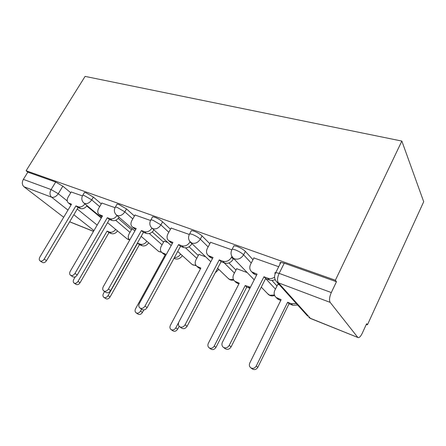 <?xml version="1.0" encoding="UTF-8"?>
<svg xmlns="http://www.w3.org/2000/svg" width="446" height="446" viewBox="0 0 446 446"><rect width="100%" height="100%" fill="white"/><g stroke="black" fill="none" stroke-linecap="round" stroke-linejoin="round"><path stroke-width="0.67" d="M101.298 203.9L93.37 197.099L85.978 192.795L84.456 192.46L84.155 192.962M134.43 216.031L126.508 208.934L118.859 204.474L117.103 204.084L116.752 204.686M170.472 229.261L162.6 221.829C160.426 219.95 157.789 218.406 154.673 217.191L152.627 216.734L152.22 217.458M209.826 243.75L202.049 235.923C199.953 234.022 197.216 232.411 193.837 231.095L191.429 230.56L190.96 231.424M252.966 259.711L245.361 251.393C243.365 249.47 240.522 247.792 236.832 246.359L233.983 245.729L233.442 246.766M366.311 324.398L367.437 324.833L423.7 201.731L401.846 141.07L335.386 280.239L26.102 170.757L85.086 76.394L401.846 141.07M63.689 217.269L23.956 186.751C21.999 184.834 21.798 182.369 23.348 179.37L27.847 172.156L55.678 182.04L62.83 186.188L70.736 192.733M86.786 206.024L101.287 218.033M27.847 172.156L26.102 170.757M93.493 231.402L69.632 221.813M357.703 337.304L330.179 302.388L278.399 282.836L310.366 318.316L358.316 337.667C359.548 337.616 360.859 336.15 362.252 333.268L366.629 323.707L367.437 324.833M275.176 273.705C274.636 272.952 274.831 272.573 275.773 272.562L279.151 273.381L331.306 292.548L336.462 281.738L335.386 280.239M331.306 292.548C329.416 296.986 329.042 300.264 330.179 302.388M278.7 266.725L253.874 257.944M279.347 284.765L277.819 284.342M231.468 249.682L210.596 242.312M247.19 272.567L236.664 268.715M189.115 234.401L171.136 228.062M205.712 256.84L198.888 254.376M150.503 220.475L135.01 215.017M167.757 242.446L164.083 241.169M115.023 207.674L101.811 203.025M132.897 229.222L131.921 228.96M118.235 218.44L131.453 229.785M152.242 231.987L163.554 242.128M189.054 246.794L198.28 255.502M228.91 262.962L235.967 270.064M271.898 280.417L276.994 285.992M82.415 195.905L71.193 191.975M336.462 281.738L284.253 263.196L280.852 262.438C279.898 262.482 279.687 262.895 280.227 263.681M253.947 257.794L250.591 264.333C249.225 267.383 249.626 269.902 251.8 271.898L257.091 274.162L222.426 342.221C221.528 344.318 221.84 346.018 223.362 347.322C225.648 348.504 227.599 347.858 229.216 345.388L263.96 276.749L267.884 278.232C270.131 278.99 272.361 278.639 274.569 277.167M256.601 275.126L253.506 273.688L252.497 272.629M275.048 279.642C273.153 280.523 271.307 280.651 269.529 280.016L265.615 278.538L231.112 346.843C229.506 349.296 227.56 349.937 225.286 348.761L223.362 347.322M263.96 276.749L265.615 278.538M297.694 305.07L292.732 305.226L289.036 303.765L287.625 302.243L291.338 303.709L296.317 303.542M277.886 284.214L274.842 290.307C273.61 293.156 274.034 295.542 276.119 297.46L281.131 299.684L249.793 363.005C248.985 364.951 249.314 366.545 250.769 367.788C252.938 368.926 254.755 368.346 256.233 366.06L287.625 302.243M289.036 303.765L257.838 367.292C256.372 369.567 254.56 370.141 252.397 369.009L250.769 367.788M280.735 300.487L277.568 298.987L276.604 297.967M210.668 242.178L207.357 248.377C205.98 251.315 206.297 253.713 208.315 255.552L213.026 257.548L178.907 321.923C178.004 323.919 178.249 325.519 179.638 326.712C181.7 327.754 183.507 327.113 185.057 324.794L219.259 259.901L222.827 261.245C226.362 262.142 229.261 260.826 231.519 257.292L233.28 259.109C231.039 262.627 228.151 263.932 224.628 263.034L221.077 261.69L187.097 326.282C185.558 328.59 183.758 329.226 181.7 328.189L179.638 326.712M212.541 258.463L209.453 256.656M233.593 258.507L233.28 259.109M231.903 256.561L231.519 257.292M219.259 259.901L221.077 261.69M171.203 227.939L167.947 233.832C166.564 236.67 166.804 238.945 168.677 240.65L172.897 242.423L139.369 303.481C138.472 305.393 138.661 306.893 139.933 307.996C141.806 308.916 143.484 308.281 144.972 306.095L178.59 244.57L181.84 245.791C185.079 246.599 187.794 245.322 189.99 241.966L191.88 243.778C189.701 247.117 186.991 248.389 183.763 247.58L180.524 246.354L147.119 307.612C145.641 309.786 143.969 310.416 142.101 309.496L139.933 307.996M172.424 243.293L170.138 241.983M178.59 244.57L180.524 246.354M249.888 288.306L246.766 287.068L245.211 285.535L250.435 287.235M236.726 268.603L233.721 274.401C232.472 277.161 232.823 279.43 234.769 281.214L239.268 283.193L208.338 343.314C207.529 345.176 207.797 346.681 209.135 347.83C211.109 348.833 212.803 348.259 214.219 346.107L245.211 285.535M246.766 287.068L215.959 347.378C214.554 349.525 212.865 350.093 210.897 349.09L209.135 347.83M238.878 283.951L235.678 282.089M198.944 254.27L195.978 259.801C194.724 262.471 195.008 264.64 196.825 266.295L200.884 268.068L170.405 325.296C169.597 327.085 169.815 328.507 171.047 329.566C172.853 330.464 174.436 329.895 175.796 327.855L178.679 322.413M218.819 269.412L215.217 272.818M179.164 326.288L177.647 329.159C176.293 331.188 174.715 331.757 172.914 330.86L171.047 329.566M200.499 268.793L198.041 267.399M135.071 214.905L131.871 220.519C130.488 223.256 130.667 225.42 132.401 227.003L136.208 228.592L103.299 286.655C102.407 288.484 102.541 289.9 103.712 290.92C105.418 291.74 106.984 291.115 108.417 289.047L141.421 230.56L144.393 231.68C147.286 232.399 149.806 231.229 151.963 228.157L152.978 228.709C156.067 229.445 158.704 228.174 160.889 224.89L168.805 232.271M135.74 229.417L134.095 228.475M153.954 229.958C151.807 233.013 149.299 234.178 146.416 233.453L143.445 232.333L110.653 290.58C109.225 292.637 107.664 293.256 105.958 292.437L103.712 290.92M141.421 230.56L143.445 232.333M101.866 202.924L98.728 208.282C97.345 210.93 97.462 212.993 99.079 214.465L102.53 215.897L70.256 271.246C69.37 272.991 69.459 274.335 70.535 275.277C72.101 276.013 73.573 275.399 74.95 273.437L107.319 217.704L110.056 218.735C112.615 219.382 114.945 218.323 117.042 215.546M102.073 216.684L100.947 216.02M119.11 217.33C117.019 220.095 114.7 221.149 112.147 220.497L109.421 219.465L77.247 274.976C75.876 276.933 74.41 277.54 72.843 276.804L70.535 275.277M107.319 217.704L109.421 219.465M71.248 191.88L68.166 197.004C66.794 199.563 66.861 201.531 68.361 202.908L71.511 204.201L39.872 257.074C38.992 258.752 39.047 260.024 40.04 260.899C41.478 261.557 42.866 260.955 44.199 259.093L75.926 205.868L78.446 206.821C80.737 207.407 82.895 206.437 84.93 203.9M87.054 205.667C85.03 208.187 82.878 209.157 80.598 208.566L78.078 207.613L46.535 260.631C45.213 262.493 43.831 263.09 42.392 262.426L40.04 260.899M71.059 204.954L70.351 204.508M75.926 205.868L78.078 207.613M182.33 255.625C180.362 258.496 177.987 259.555 175.217 258.808L173.996 258.323M164.139 241.069L161.218 246.354C159.963 248.94 160.181 251.009 161.881 252.559L165.566 254.153L135.567 308.749C134.764 310.461 134.932 311.81 136.075 312.797C137.73 313.599 139.213 313.036 140.523 311.102L141.594 309.15M174.436 257.515C176.945 257.671 179.002 256.517 180.608 254.064M143.813 309.942L142.458 312.429C141.153 314.358 139.67 314.915 138.02 314.112L136.075 312.797M165.187 254.844L163.32 253.802M148.685 242.841C146.751 245.439 144.554 246.398 142.084 245.718L139.436 244.676L137.608 243.137L140.261 244.179C142.731 244.86 144.939 243.895 146.885 241.286M131.971 228.87L129.095 233.927C127.84 236.436 128.008 238.409 129.602 239.859L129.602 239.859M104.581 291.506L103.461 293.496C102.658 295.14 102.786 296.423 103.84 297.337C105.367 298.067 106.767 297.51 108.032 295.665L137.608 243.137M139.436 244.676L110.034 297.008C108.768 298.842 107.374 299.4 105.853 298.669L103.84 297.337M117.56 230.967C115.681 233.342 113.63 234.222 111.411 233.604L108.958 232.634L107.068 231.106L109.526 232.071C111.751 232.689 113.808 231.803 115.692 229.417M75.24 276.86L73.768 279.391C72.971 280.974 73.066 282.195 74.047 283.048C75.458 283.712 76.779 283.16 78.005 281.404L107.068 231.106M108.958 232.634L80.051 282.753C78.831 284.503 77.515 285.05 76.11 284.392L74.047 283.048M82.51 195.727L82.8 195.236L84.316 195.582L91.72 199.88L99.687 206.649M93.37 197.099L91.72 199.88C89.652 202.869 87.299 204.067 84.673 203.471L83.619 202.807M115.074 207.574L115.414 206.989L117.17 207.39L124.83 211.856L132.791 218.908M126.508 208.934L124.83 211.856C122.7 214.983 120.214 216.215 117.37 215.552L116.049 214.665M150.514 220.486L150.91 219.789L152.95 220.252L160.889 224.89L162.6 221.829M189.221 234.607L189.684 233.771L192.081 234.317C195.465 235.65 198.208 237.261 200.31 239.145L208.137 246.917M202.049 235.923L200.31 239.145C198.063 242.596 195.259 243.912 191.886 243.092L189.634 241.225M231.669 250.117L232.21 249.113L235.048 249.766C238.738 251.21 241.587 252.888 243.594 254.794L251.249 263.045M245.361 251.393L243.594 254.794C241.28 258.429 238.281 259.789 234.596 258.875L233.191 258.089L231.552 255.759M62.83 186.188L58.27 193.715L67.229 200.934M77.247 209.012L97.178 225.079M93.95 230.61L73.835 214.743M67.97 210.111L51.585 197.188L23.956 186.751M69.665 221.757L93.532 231.329M115.698 220.257L129.976 232.383M149.321 233.553L162.054 244.837M185.553 247.887L196.764 258.334M224.199 262.872L234.429 273.03M265.638 278.544L275.444 289.103M267.505 293.579L269.696 295.241L274.429 295.029M228.073 278.293L229.813 279.525L233.459 279.57M191.73 264.127L193.135 265.069L195.878 265.253M151.272 227.471L171.186 245.545M158.135 250.992L159.283 251.734L161.279 251.973M126.999 238.794L129.323 239.625M284.253 263.196L279.151 273.381C277.3 277.568 277.05 280.718 278.399 282.836L276.776 281.917L307.69 316.13M55.678 182.04L51.089 189.561L58.27 193.715C56.246 196.586 54.016 197.74 51.585 197.188C49.662 195.231 49.495 192.694 51.089 189.561L23.348 179.37M357.904 337.499L311.063 318.706L308.872 317.44L310.661 318.561M253.256 272.712L254.95 274.502M267.884 278.232L269.529 280.016M229.216 345.388L231.112 346.843M292.732 305.226L291.338 303.709M278.945 299.779L277.496 298.257M257.838 367.292L256.233 366.06M209.536 256.238L211.382 258.028M222.827 261.245L224.628 263.034M185.057 324.794L187.097 326.282M169.72 241.225L171.671 243.009M181.84 245.791L183.763 247.58M144.972 306.095L147.119 307.612M249.944 288.2L248.606 286.873M237.528 283.422L235.945 281.883M215.959 347.378L214.219 346.107M218.752 269.54L217.548 268.392M199.524 268.408L197.829 266.864M177.647 329.159L175.796 327.855M133.293 227.493L135.339 229.266M144.393 231.68L146.416 233.453M108.417 289.047L110.653 290.58M99.848 214.888L101.961 216.645M110.056 218.735L112.147 220.497M74.95 273.437L77.247 274.976M69.035 203.27L71.081 204.915M78.446 206.821L80.598 208.566M44.199 259.093L46.535 260.631M175.217 258.808L174.213 257.922M164.529 254.582L162.751 253.044M142.458 312.429L140.523 311.102M142.084 245.718L140.261 244.179M110.034 297.008L108.032 295.665M111.411 233.604L109.526 232.071M80.051 282.753L78.005 281.404M233.983 245.729L232.21 249.113C230.392 252.486 230.721 255.48 233.191 258.089L254.209 279.826M261.272 287.135L268.38 294.483C270.231 295.993 272.3 296.317 274.591 295.458M191.429 230.56L189.684 233.771C187.917 237.038 188.257 239.926 190.704 242.44L210.813 261.73M152.627 216.734L150.91 219.789C149.193 222.944 149.544 225.737 151.963 228.157M117.103 204.084L115.414 206.989C113.747 210.044 114.109 212.742 116.506 215.084L134.882 230.933M84.456 192.46L82.8 195.236C81.178 198.191 81.551 200.8 83.92 203.064L101.51 217.654M217.62 268.258L228.692 278.889C230.164 280.082 231.842 280.473 233.726 280.049M177.731 251.466L192.17 264.528L196.234 265.738M141.176 236.363L158.447 251.265L161.731 252.43M107.558 222.671L127.221 238.978L129.725 240.037M280.852 262.438L275.773 272.562C273.905 276.074 274.24 279.196 276.776 281.917M251.8 271.898L253.506 273.688M277.568 298.987L276.119 297.46M208.315 255.552L210.161 257.342M168.677 240.65L170.634 242.434M236.358 282.753L234.769 281.214M198.52 267.84L196.825 266.295M132.401 227.003L134.447 228.776M99.079 214.465L101.186 216.221M68.361 202.908L70.524 204.647M163.665 254.097L161.881 252.559"/></g></svg>

